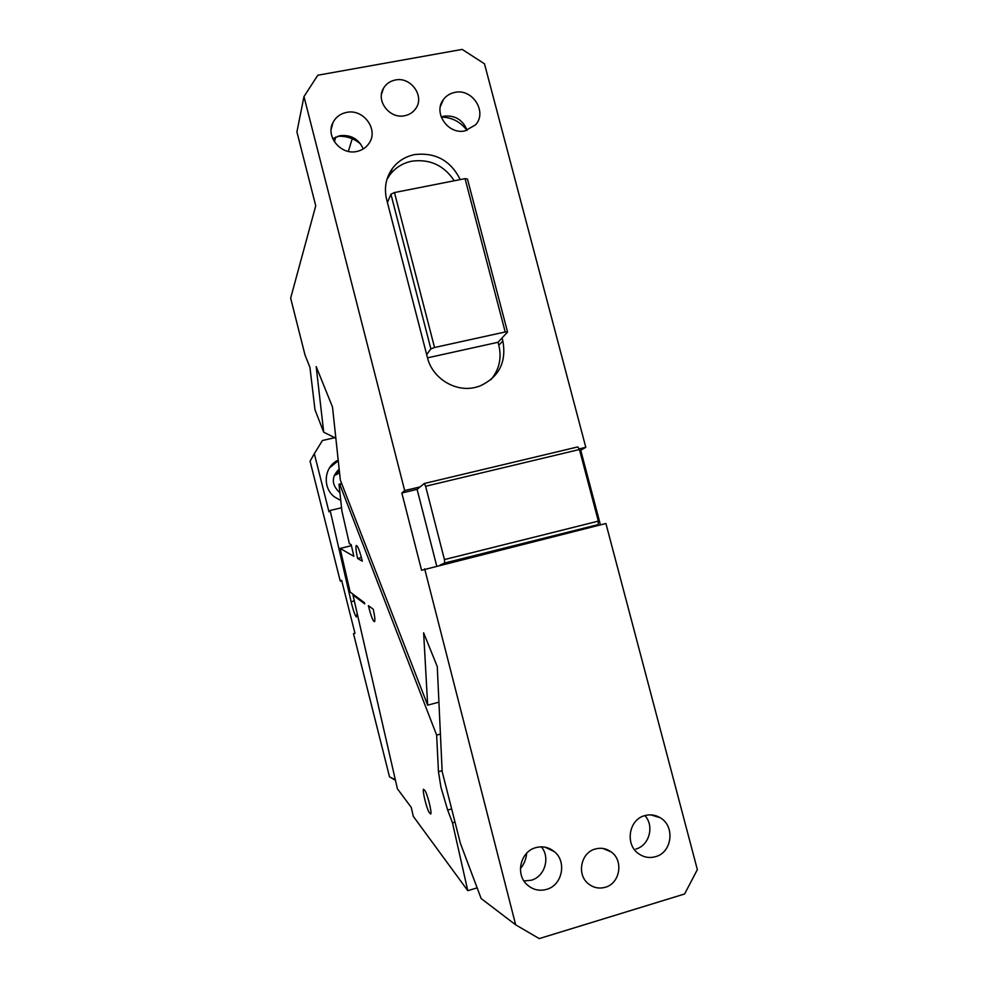 <?xml version="1.0" encoding="UTF-8"?>
<svg xmlns="http://www.w3.org/2000/svg" width="988" height="988" viewBox="0 0 988 988"><rect width="100%" height="100%" fill="white"/><g stroke="black" fill="none" stroke-linecap="round" stroke-linejoin="round"><path stroke-width="1.48" d="M323.706 432.188L316.185 366.585L332.511 407.044L340.329 480.069L427.668 705.185L423.63 632.802L437.264 666.591L442.167 771.603L460.371 843.27L481.156 898.549L515.662 924.83L539.238 938.6L684.598 893.992L697.355 869.625L605.916 523.504L421.58 570.274L401.844 493L417.097 489.344L420.122 486.899L404.672 490.579L303.971 96.589L296.906 131.898L315.74 205.8L290.645 298.154L305.02 355.025L309.948 367.413L314.987 409.773L323.706 432.188L335.858 438.24M401.844 493L404.672 490.579M417.097 489.344L436.696 565.865M515.662 924.83L424.679 568.878M595.245 849.013C600.976 847.457 606.286 848.42 611.152 851.891C623.86 860.523 620.044 883.494 605.199 887.286C598.963 888.978 593.294 887.767 588.218 883.655C576.461 874.392 580.944 852.57 595.245 849.013M535.792 847.655C542.61 845.851 548.785 847.173 554.293 851.607C567.112 861.61 562.308 885.384 546.537 889.398C539.053 891.374 532.446 889.694 526.728 884.359C515.168 873.701 520.725 851.397 535.792 847.655M644.756 815.643C650.153 814.161 655.279 814.841 660.132 817.694C675.298 825.98 672.223 852.508 655.526 856.682C649.598 858.325 644.053 857.399 638.878 853.904C624.737 844.789 628.677 819.534 644.756 815.643M420.122 486.899L424.272 483.515L577.77 446.922L579.437 449.515L598.333 521.133L598.259 524.591L591.17 527.197M598.333 521.133L444.427 559.579L444.674 563.024L440.142 565.013M579.437 449.515L425.618 486.269L444.427 559.579M598.259 524.591L444.674 563.024M424.272 483.515L425.618 486.269M303.971 96.589L317.815 75.224L462.199 49.4L484.491 63.825L585.798 447.329L579.067 448.935M395.361 80.003C410.872 76.447 424.988 96.293 415.713 108.606C413.046 112.397 409.365 114.781 404.648 115.732C389.754 119.227 375.551 100.788 383.505 88.265C386.16 83.807 390.112 81.053 395.361 80.003M460.235 179.581C450.726 160.587 435.56 152.251 414.738 154.56C405.389 156.475 397.905 161.168 392.285 168.627C385.839 177.852 383.962 188.152 386.641 199.514L427.458 357.644C432.312 378.231 455.221 392.421 475.265 387.407L479.575 386.16C498.915 377.342 506.671 362.287 502.843 340.984L502.052 337.958L498.051 342.268L427.508 357.854M346.59 112.397C363.251 108.544 378.663 129.243 369.314 142.914C366.387 147.484 362.164 150.349 356.656 151.497C340.811 155.24 325.373 136.43 332.956 122.574C335.809 117.09 340.354 113.694 346.59 112.397M454.912 92.39C472.523 88.253 487.652 112.212 475.463 124.92L465.015 130.873C448.107 134.948 432.769 112.607 443.464 99.479C446.317 95.7 450.133 93.329 454.912 92.39M600.432 524.875L580.734 450.232L579.697 450.479M580.734 450.232L585.798 447.329M387.42 202.54L390.927 194.216L394.471 192.549L434.535 347.504L505.214 331.968L507.56 332.042L502.052 337.958M390.927 194.216L430.892 348.9L434.535 347.504M430.892 348.9L426.668 354.593M394.471 192.549L465.052 178.643L505.214 331.968M465.052 178.643L467.485 179.124L507.56 332.042M454.258 180.767C443.995 165.342 429.854 158.821 411.86 161.18C402.622 163.082 395.237 167.725 389.68 175.098L386.876 179.618M541.35 846.84C550.538 857.535 544.771 876.726 531.223 880.246L523.973 880.963M608.88 850.94L608.114 850.051M644.905 815.594C654.587 825.968 649.326 845.567 635.84 849.05M498.051 342.268L498.829 345.257L502.843 340.984M490.937 379.651C499.224 369.673 501.855 358.212 498.829 345.257M348.344 151.386L352.21 138.752M335.71 137.036L334.401 141.815M441.167 116.942L444.044 116.152C455.159 115.127 462.853 119.857 467.126 130.342M441.228 117.103C451.874 117.288 460.445 121.722 466.954 130.391M337.563 136.319C346.22 135.801 353.926 138.382 360.669 144.063M332.746 138.715L340.045 135.677C350.925 134.566 358.669 138.987 363.275 148.941M520.417 868.625C524.048 864.315 526.135 859.177 526.666 853.224M438.931 702.147L427.668 705.185M357.31 613.993L395.348 779.804M395.472 780.335L389.519 776.827L353.494 633.703L354.976 633.32L353.494 633.703M389.519 776.827L394.916 779.544M356.989 614.252L356.347 616.969C355.075 615.487 353.519 611.177 351.666 604.076L330.14 510.475L341.539 507.746M330.14 510.475L328.979 511.833L314.332 453.714L322.421 440.512L334.747 437.684M340.761 500.521L334.352 496.841C322.335 487.652 324.015 467.299 337.279 460.593L338.192 460.124M338.267 460.741L329.547 467.806M339.576 472.98L334.129 475.586M339.156 469.09C331.141 477.081 331.4 484.96 339.909 492.716M354.976 633.32L341.626 580.302L340.267 581.142L341.749 580.771M340.267 581.142L310.071 461.198L314.332 453.714M447.663 810.049L452.479 822.856L467.781 890.657L413.293 816.335L411.255 807.394L397.411 788.807L352.975 595.072L364.72 603.866L364.461 602.717L350.135 592.059L340.119 548.426L353.852 556.306L351.185 544.66L349.369 543.696L341.897 511.031L338.995 484.194L339.773 484.404L436.634 735.097L438.462 771.702L440.932 787.214L447.663 810.049L451.652 808.913M454.999 822.14L452.479 822.856M425.322 791.079L423.506 789.214C422.358 790.684 426.05 806.393 428.903 812.111L430.768 814.075C431.929 812.605 428.137 796.624 425.322 791.079M368.376 605.632C371.019 616.24 373.094 621.576 374.6 621.625C375.205 620.229 374.761 616.104 373.266 609.263L368.376 605.632M362.287 561.159C359.718 550.773 357.693 545.561 356.236 545.512C355.581 546.969 356.038 551.292 357.607 558.467L362.287 561.159M351.419 545.672L340.119 548.426M341.687 483.552L338.995 484.194M353.889 594.85L352.975 595.072M361.398 557.541L357.607 558.467M339.773 484.404L341.823 483.922M436.634 735.097L440.413 734.059M477.142 887.879L467.781 890.657M351.086 601.704L354.309 600.902M442.118 770.689L438.462 771.702M611.152 851.891L602.939 848.457M660.132 817.694L650.796 814.878M390.581 171.183L388 177.618M383.517 88.253L381.454 94.416M443.464 99.479L440.389 106.432M332.956 122.574L331.116 129.589M554.293 851.607L545.117 847.198M389.68 175.098L392.285 168.627M336.612 461.569L337.279 460.593M336.463 474.092L339.279 470.263"/></g></svg>
